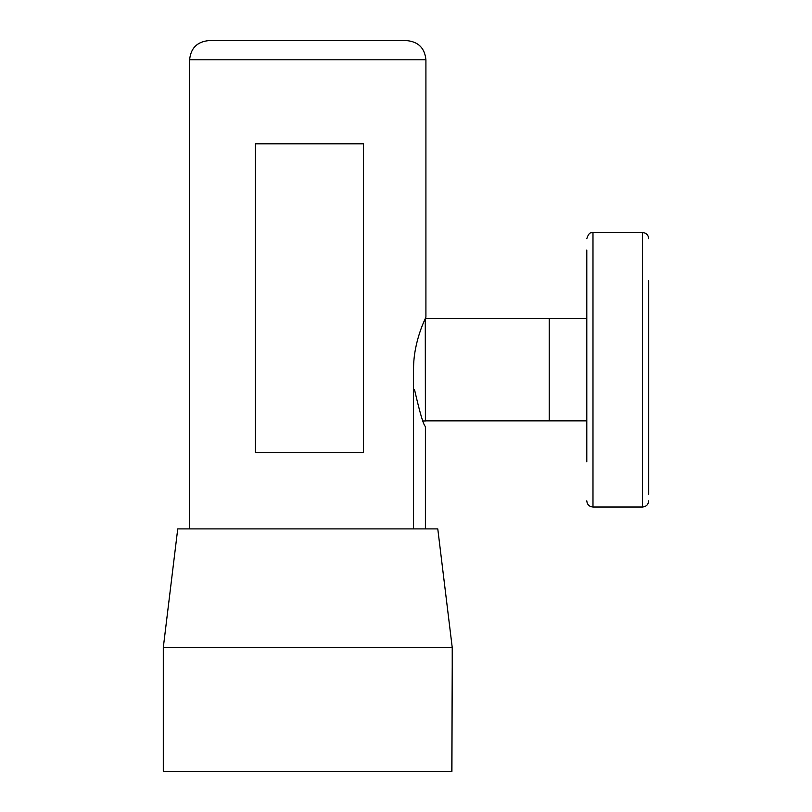 <?xml version="1.0" encoding="UTF-8"?>
<svg xmlns="http://www.w3.org/2000/svg" width="812" height="812" viewBox="0 0 812 812"><rect width="100%" height="100%" fill="white"/><g stroke="black" fill="none" stroke-linecap="round" stroke-linejoin="round"><path stroke-width="1.22" d="M425.275 318.598L425.397 420.961L423.062 420.961M425.397 420.86L549.227 420.86L549.227 318.7L586.792 318.7M414.465 389.384C419.794 412.638 423.438 425.021 425.397 426.533C423.417 424.97 419.774 412.587 414.465 389.384L413.552 389.384M163.293 647.57L177.737 528.896L437.78 528.896L452.233 647.57L163.293 647.57L163.293 771.4L451.919 771.4L452.223 668.205L451.797 771.4M413.552 528.896L413.552 368.952C413.45 340.969 426.107 317.005 425.914 317.36L425.914 59.794L189.612 59.794C190.749 48.131 197.143 41.737 208.806 40.6L406.721 40.6L208.806 40.6M586.792 420.86L549.227 420.86L549.227 318.7L425.397 318.7M648.707 280.84L648.707 494.214M586.792 461.784L586.792 250.066M586.792 308.712L586.792 319.593M586.792 355.098L586.792 426.28M309.443 143.795L363.482 143.795L363.482 452.538L255.394 452.538L255.394 143.795L309.443 143.795M642.515 232.536L592.983 232.536L592.983 507.023L642.515 507.023L642.515 232.536C646.271 232.902 648.341 234.962 648.707 238.728M425.397 528.896L425.397 426.533M452.233 647.57L452.233 668.246M425.914 59.794C424.777 48.131 418.383 41.737 406.721 40.6M189.612 528.896L189.612 59.794M592.983 232.536C591.928 233.166 589.289 230.872 586.792 238.728M592.983 507.023C589.218 506.658 587.157 504.597 586.792 500.831M642.515 507.023C646.271 506.658 648.341 504.597 648.707 500.831"/></g></svg>
